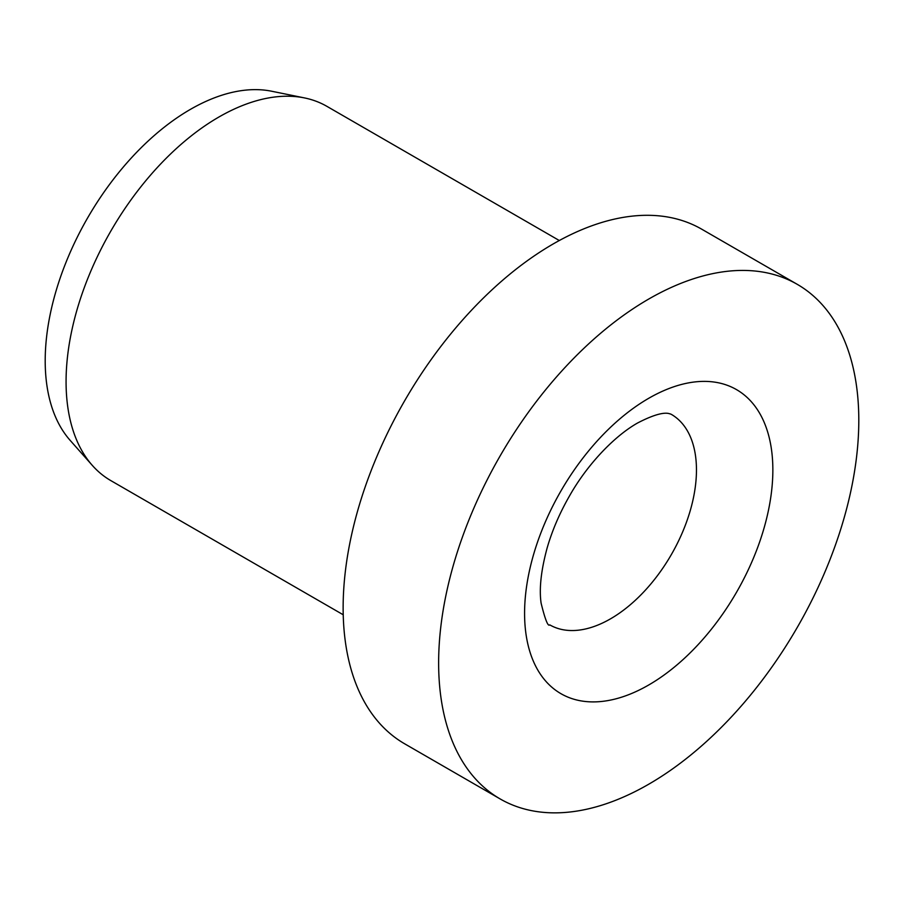 <?xml version="1.0" encoding="UTF-8"?>
<svg xmlns="http://www.w3.org/2000/svg" width="904" height="904" viewBox="0 0 904 904"><rect width="100%" height="100%" fill="white"/><g stroke="black" fill="none" stroke-linecap="round" stroke-linejoin="round"><path stroke-width="1.36" d="M797.271 284.342L701.775 229.22A297.1 171.534 120 0 0 472.826 308.818A297.1 171.534 120 0 0 343.136 607.804A297.1 171.534 120 0 0 404.676 743.811L500.161 798.944A297.1 171.534 120 0 0 729.11 719.347A297.1 171.534 120 0 0 858.8 420.36A297.1 171.534 120 0 0 797.271 284.342A297.1 171.534 120 0 0 568.322 363.939A297.1 171.534 120 0 0 438.632 662.937A297.1 171.534 120 0 0 500.161 798.944M559.305 240.52L326.898 106.344A216.079 124.752 120 0 0 304.467 97.915A216.079 124.752 120 0 0 147.216 179.003A216.079 124.752 120 0 0 66.071 381.68A216.079 124.752 120 0 0 92.31 465.39A216.079 124.752 120 0 0 110.819 480.6L343.226 614.776M304.467 97.915L271.675 91.236A205.276 118.514 120 0 0 122.289 168.268A205.276 118.514 120 0 0 45.2 360.809A205.276 118.514 120 0 0 70.128 440.338L92.31 465.39M696.464 469.978A121.543 70.173 120 0 0 671.288 414.337L670.327 413.908C669.649 414.337 664.79 408.845 637.523 423.027C613.759 436.485 586.775 465.221 569.452 496.036C559.632 513.167 552.197 530.445 547.169 547.858C541.067 570.334 539.044 588.753 541.101 603.126C545.146 619.613 548.027 626.856 549.745 624.856A121.543 70.173 120 0 0 610.516 618.833A121.543 70.173 120 0 0 696.464 469.978M648.71 398.302A175.557 101.361 120 0 0 524.58 613.319A175.557 101.361 120 0 0 648.71 684.995A175.557 101.361 120 0 0 772.852 469.978A175.557 101.361 120 0 0 648.71 398.302"/></g></svg>
